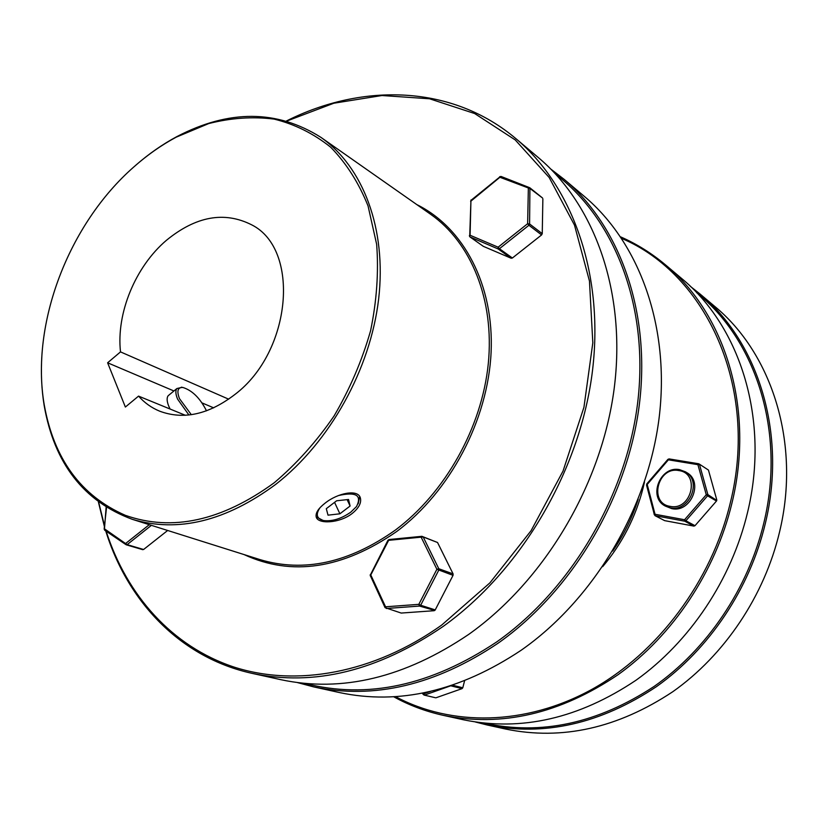 <?xml version="1.0" encoding="UTF-8"?>
<svg xmlns="http://www.w3.org/2000/svg" width="828" height="828" viewBox="0 0 828 828"><rect width="100%" height="100%" fill="white"/><g stroke="black" fill="none" stroke-linecap="round" stroke-linejoin="round"><path stroke-width="1.24" d="M169.336 394.759L168.177 395.712C166.604 397.844 166.811 401.363 168.798 406.279L170.102 409.042M182.119 387.338L176.881 388.539C175.329 390.65 175.567 394.169 177.565 399.075L188.908 414.994M191.32 414.693L179.469 398.63C176.581 390.94 177.741 387.225 182.947 387.494C192.024 390.35 199.693 397.782 205.955 409.777L206.4 410.874M434.752 610.474L435.228 609.905L420.676 605.247L419.548 606.065L434.752 610.474M470.614 201.38L499.905 177.264L530.293 188.712L542.257 197.82M316.182 516.848L323.013 520.429M325.062 503.165C318.397 508.371 315.437 512.936 316.182 516.858C317.61 524.383 339.521 523.431 352.128 513.526C358.855 508.05 361.598 502.855 360.356 497.928C358.089 488.893 337.731 492.939 325.062 503.165M133.722 167.039C147.125 155.136 161.263 145.19 176.157 137.189L208.78 123.548C230.971 117.918 252.737 116.427 274.078 119.087C294.789 124.21 313.667 133.598 330.703 147.239C346.311 163.219 358.752 182.791 368.056 205.955L376.657 244.353C378.758 272.195 376.73 301.019 370.561 330.838C362.053 360.553 349.892 388.932 334.077 415.966C316.472 441.583 296.548 463.825 274.316 482.693C221.811 520.926 172.162 531.804 125.39 515.347C80.937 495.868 53.872 458.929 44.184 404.54C30.45 323.841 68.569 224.212 133.722 167.039M41.897 355.429C40.789 372.693 41.545 389.388 44.163 405.513C54.296 463.421 83.68 501.364 132.325 519.332C177.958 532.921 225.796 521.247 275.817 484.308C329.772 442.245 370.364 369.329 378.644 298.991C386.821 228.6 362.974 166.77 320.871 137.334C277.028 109.658 229.035 109.399 176.913 136.579C162.516 144.31 148.802 153.863 135.771 165.238M320.871 137.334L430.705 214.338C471.091 242.614 494.616 299.777 488.292 363.647C481.865 427.476 445.288 492.774 395.37 530.075C349.033 562.843 303.99 572.707 260.24 559.676L132.325 519.332M244.001 554.553C291.653 576.63 342.554 568.95 396.684 531.514C450.101 491.697 487.961 420.003 491.097 352.366C494.181 284.666 463.452 227.514 416.753 204.568M286.84 121.033L333.839 103.221L381.987 95.52L429.566 98.78L474.661 113.539L515.223 139.922L549.171 177.471L574.497 225.123L589.464 281.054L592.817 342.792L583.947 407.262L563.04 471.06L531.09 530.676L489.876 582.891L441.759 625.016C373.469 673.671 295.855 687.085 233.858 667.016C171.882 646.43 126.715 595.115 106.16 531.224M105.736 530.934C127.636 601.801 180.463 657.711 252.167 673.381C314.174 686.598 377.816 670.959 443.104 626.465C520.15 571.361 578.751 472.891 591.979 374.691C605.04 276.386 573.245 186.859 516.051 138.773C452.44 84.922 362.995 82.5 286.519 120.94M516.051 138.773L538.5 157.713C595.021 205.251 626.579 293.04 614.117 389.015C601.501 484.897 544.348 580.749 468.793 634.341C404.768 677.615 342.119 692.725 280.858 679.684L252.167 673.381M185.348 415.283L138.545 396.115C144.527 402.832 151.586 407.873 159.732 411.205C183.681 420.086 208.77 414.486 234.997 394.407C291.86 351.393 300.357 249.166 251.722 224.854C224.367 211.026 195.925 216.191 166.376 240.348C135.388 266.709 116.168 313.232 120.505 351.89L107.609 362.788L125.37 407.045L138.545 396.115M313.543 686.857L339.428 692.55C399.075 705.218 459.602 691.152 521.019 650.353C593.459 599.824 647.641 509.251 659.088 418.109C670.359 326.884 639.382 242.707 584.33 196.391L564.075 179.293C619.789 226.168 651.046 311.949 639.257 405.275C627.293 498.508 571.796 591.409 497.98 643.284C435.404 685.18 373.925 699.701 313.543 686.857L297.418 682.572M304.797 683.39C367.083 699.474 431.057 685.646 496.717 641.917C571.703 589.215 627.531 494.005 638.046 399.448C648.427 304.787 614.252 219.161 556.002 174.47M338.538 495.527C356.123 491.615 362.115 495.279 356.516 506.55L350.803 512.149C341.436 518.701 332.421 521.516 323.748 520.584C316.71 518.814 315.437 514.561 319.929 507.823M358.214 503.755L359.683 496.51M679.591 469.662L685.284 471.753C702.496 480.809 689.382 512.366 670.276 507.823L665.433 506.115C647.6 497.566 660.123 465.419 679.591 469.662M685.284 471.753L686.743 472.622C703.924 481.668 690.842 513.163 671.756 508.62L665.433 506.115M670.08 506.353C691.442 511.145 700.612 473.233 678.815 470.563C657.68 466.143 648.531 503.279 670.08 506.353M716.779 500.464L707.868 494.616L707.578 495.817L716.479 501.033L716.779 500.464M487.061 724.966L505.804 729.085C562.088 740.605 617.729 728.164 672.729 691.763C724.593 655.186 764.461 595.839 779.614 531.711C800.862 443.622 772.12 353.556 714.523 306.236L699.857 293.868C758.158 341.747 787.18 433.386 765.382 523.244C749.837 588.667 709.182 649.276 656.438 686.66C600.497 723.869 544.048 736.641 487.061 724.966L475.448 722.016M484.142 723.144C541.108 735.637 597.764 723.393 654.11 686.433C707.226 649.255 748.264 588.47 763.871 522.799C785.865 432.226 755.985 339.956 696.638 292.657M602.701 566.631C622.252 543.406 635.759 517.034 643.211 487.516L644.495 481.948M621.652 238.402C706.408 274.306 759.141 387.359 730.306 502.844C711.438 581.515 657.701 653.033 591.565 689.558C525.231 725.897 451.291 726.415 395.474 696.617M393.642 696.731C409.011 705.208 425.52 711.397 443.146 715.32C501.696 727.326 560.018 713.777 618.112 674.675C672.905 635.376 715.423 571.755 731.9 503.32C755.001 409.291 725.39 313.998 665.484 264.867C651.657 253.254 636.701 243.929 620.627 236.87M665.484 264.867L681.485 278.363C740.656 326.925 769.999 420.52 747.508 512.604C731.466 579.641 689.817 641.855 635.976 680.254C578.875 718.476 521.423 731.662 463.587 719.811L443.146 715.32M435.58 697.766L424.102 695.075L435.611 697.776M464.58 680.813L462.79 687.778L452.533 685.201M450.722 685.791L462.045 688.637L436.097 697.745M462.045 688.637L462.79 687.778M430.436 691.432L423.791 693.781L424.619 695.054L450.991 685.708M423.118 692.995L423.501 694.682L422.218 693.16M638.181 499.325C632.23 517.831 623.722 535.074 612.648 551.044M708.447 470.076L699.06 463.918L708.447 470.076L716.769 499.843M716.479 501.033L695.002 525.687L685.874 520.781L707.578 495.817L706.263 494.761L707.868 494.616L699.515 464.529L697.921 464.674L706.263 494.761L684.559 519.736L685.874 520.781L684.756 521.205L693.895 526.101L695.002 525.687M693.895 526.101L664.625 520.636L655.248 515.72L684.756 521.205L684.559 519.736L655.041 514.271L647.206 484.452L668.393 459.83L697.921 464.674L698.594 463.742L669.065 458.909L668.393 459.83L667.937 459.333L646.761 483.935L654.327 514.819L655.041 514.271L654.958 515.627L664.625 520.636M690.448 286.436L699.857 293.868M668.931 458.929L668.072 459.374L669.065 458.909L698.511 463.752M646.906 483.976L646.513 485.022L654.368 514.685M339.884 513.805L328.012 515.161L326.304 508.671L336.623 500.774L348.557 499.481L350.099 506.022L339.884 513.805L334.564 502.348M347.108 499.636L350.099 506.022M550.858 169.109L564.075 179.293M167.66 530.479L143.596 549.492L127.139 544.638L151.4 525.345M126.56 544.865L143.596 549.492M542.868 198.813L542.247 233.662L529.589 223.974L528.926 225.268L541.595 234.935L542.247 233.662M541.595 234.935L512.397 258.005L499.419 248.721L498.166 248.959L498.125 247.189L470.087 235.255L470.946 200.034L469.704 236.622L469.372 235.68L469.973 236.922L483.335 246.34L470.138 237.015L498.166 248.959L511.155 258.243L512.397 258.005M511.155 258.243L483.335 246.34M104.463 525.676L98.687 502.234M388.187 540.374L423.191 536.958L437.546 542.506L453.092 573.907L438.788 568.732L438.736 570.202L420.676 605.247L418.823 604.347L436.894 569.281L438.788 568.732L423.191 536.958L421.907 536.316L421.307 537.486L436.894 569.281L453.04 575.346L435.228 609.905M434.12 610.712L401.197 613.062L385.061 607.638L401.197 613.062M437.546 542.506L421.907 536.316L389.046 539.535L370.789 574.953L370.292 574.57L370.251 575.802L370.789 574.953L386.345 608.497L419.548 606.065L418.823 604.347L385.61 606.8L385.061 607.638L370.499 576.019M453.04 575.346L453.092 573.907M213.696 407.862L202.094 402.936M173.932 390.971L107.609 362.788M228.673 399.179L120.505 351.89M98.418 502.037L104.38 526.494M529.402 187.594L501.075 176.457L499.688 176.706L499.905 177.264L501.075 176.457L529.92 187.842L528.347 188.442L527.633 223.715L529.589 223.974L529.92 187.842L542.495 197.954M370.561 574.591L387.918 540.322L389.046 539.535L421.752 536.378M149.288 524.683L125.856 543.313L126.342 544.834L142.799 549.688M106.522 507.523L104.152 529.051L104.68 530.22L125.939 544.638L127.139 544.638L104.587 528.906L104.68 530.22L125.835 544.534M106.129 507.285L104.442 529.268M422.28 693.15L423.45 694.526M527.633 223.715L498.125 247.189L499.419 248.721L528.926 225.268L527.633 223.715M471.256 200.128L499.998 176.809M176.157 137.189L176.913 136.579M44.184 404.54L44.163 405.513M360.356 497.928L359.683 496.521M182.947 387.494L181.301 387.193M168.177 395.712L176.881 388.539"/></g></svg>

